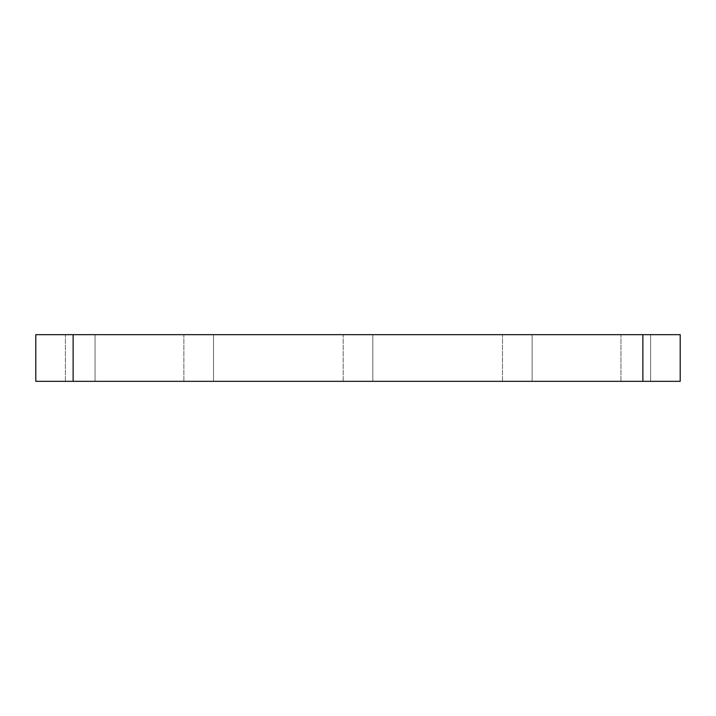 <?xml version="1.0" encoding="UTF-8"?>
<svg xmlns="http://www.w3.org/2000/svg" width="716" height="716" viewBox="0 0 716 716"><rect width="100%" height="100%" fill="white"/><g stroke="black" fill="none" stroke-linecap="round" stroke-linejoin="round"><path stroke-width="0.54" stroke-dasharray="3.58 2.69" d="M343.188 381.333L343.188 334.667L372.812 334.667L343.188 334.667L372.812 334.667L343.188 334.667L343.188 381.333L372.812 381.333L372.812 334.667L372.812 381.333L343.188 381.333M183.878 381.333L183.878 334.667L213.511 334.667L183.878 334.667L213.511 334.667L183.878 334.667L183.878 381.333L213.511 381.333L213.511 334.667L213.511 381.333L183.878 381.333M502.489 381.333L502.489 334.667L532.122 334.667L502.489 334.667L532.122 334.667L502.489 334.667L502.489 381.333L532.122 381.333L532.122 334.667L532.122 381.333L502.489 381.333M65.407 381.333L65.407 334.667L95.04 334.667L65.407 334.667L95.04 334.667L65.407 334.667L65.407 381.333L95.04 381.333L95.04 334.667L95.04 381.333L65.407 381.333M620.96 381.333L620.96 334.667L650.593 334.667L620.96 334.667L650.593 334.667L620.96 334.667L620.96 381.333L650.593 381.333L650.593 334.667L650.593 381.333L620.96 381.333M73.13 381.333L73.13 334.667L35.8 334.667L35.8 381.333L680.2 381.333L680.2 334.667L642.87 334.667L642.87 381.333M73.13 334.667L642.87 334.667"/><path stroke-width="1.07" d="M642.87 381.333L642.87 334.667L680.2 334.667L680.2 381.333L35.8 381.333L35.8 334.667L73.13 334.667L73.13 381.333M642.87 334.667L73.13 334.667"/></g></svg>
